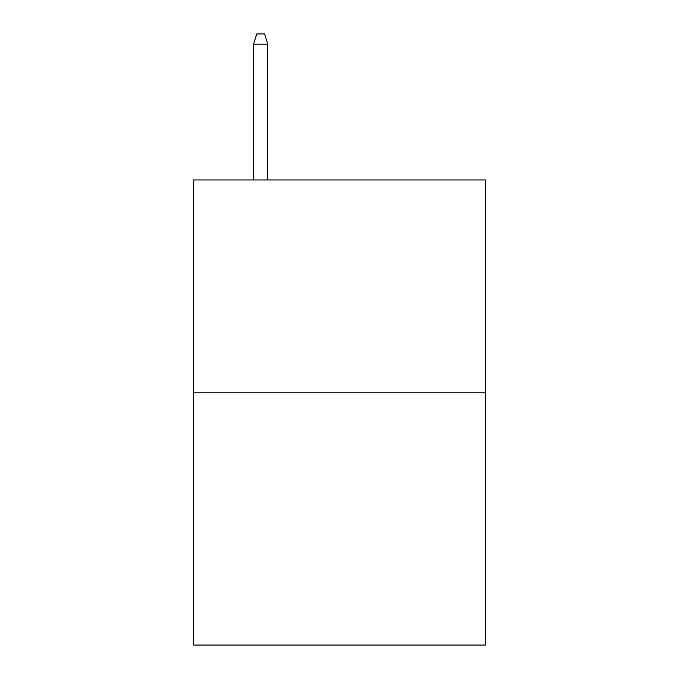 <?xml version="1.0" encoding="UTF-8"?>
<svg xmlns="http://www.w3.org/2000/svg" width="679" height="679" viewBox="0 0 679 679"><rect width="100%" height="100%" fill="white"/><g stroke="black" fill="none" stroke-linecap="round" stroke-linejoin="round"><path stroke-width="1.02" d="M485.341 392.793L485.341 179.943L193.659 179.943L193.659 645.05L485.341 645.05L485.341 392.793L193.659 392.793M267.764 179.943L267.764 44.194L253.573 44.194L253.573 179.943M253.573 44.194L256.73 33.95L264.606 33.95L267.764 44.194"/></g></svg>
